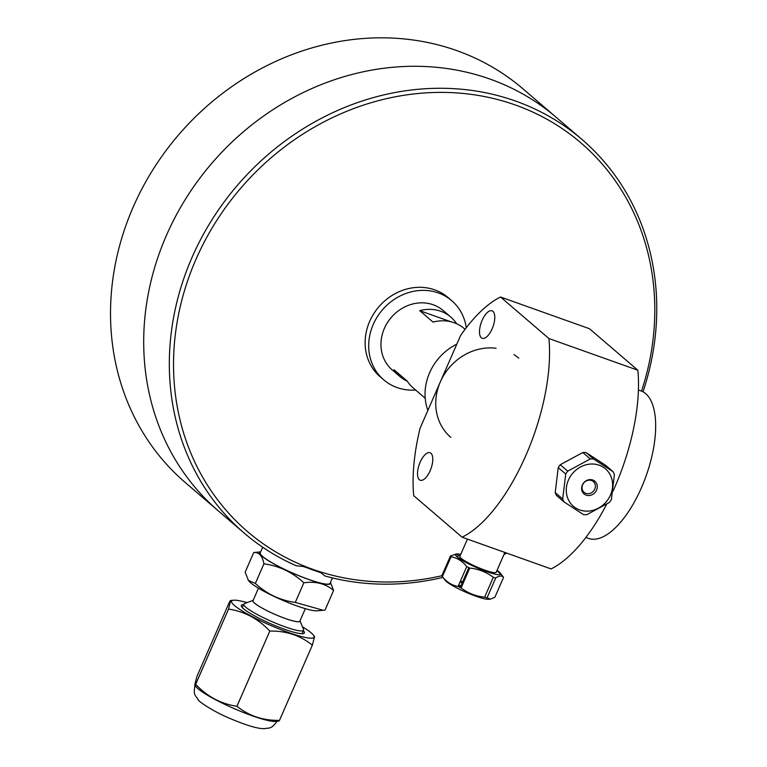 <?xml version="1.0" encoding="UTF-8"?>
<svg xmlns="http://www.w3.org/2000/svg" width="767" height="767" viewBox="0 0 767 767"><rect width="100%" height="100%" fill="white"/><g stroke="black" fill="none" stroke-linecap="round" stroke-linejoin="round"><path stroke-width="1.15" d="M466.278 327.739A52.185 46.595 130.6 0 0 451.705 300.654L448.139 297.596A52.185 46.595 130.6 0 0 378.802 306.858A52.185 46.595 130.6 0 0 380.183 376.798L383.749 379.857A52.185 46.595 130.6 0 0 415.637 390.029M451.705 300.654A52.185 46.595 130.6 0 0 382.369 309.916A52.185 46.595 130.6 0 0 383.749 379.857M407.335 381.247A39.136 34.946 -49.4 0 1 399.847 376.472A39.136 34.946 -49.4 0 1 393.931 369.694L407.267 381.141A39.136 34.946 130.6 0 0 413.183 387.92L425.206 398.236M450.823 321.747L419.722 310.664A39.136 34.946 -49.4 0 1 450.814 317.068A39.136 34.946 -49.4 0 1 456.662 323.751M465.08 329.311L464.15 328.516A39.136 34.946 130.6 0 0 433.058 322.102L419.722 310.664M450.814 317.068L443.211 310.549A39.136 34.946 130.6 0 0 391.208 317.5A39.136 34.946 130.6 0 0 392.244 369.962L399.847 376.472M456.806 344.162A52.185 46.595 130.6 0 0 427.861 410.412M518.76 358.179A52.185 46.595 130.6 0 0 513.919 354.603M496.134 348.256A52.185 46.595 130.6 0 0 441.734 378.917A52.185 46.595 130.6 0 0 450.804 437.382M441.821 575.729A256.063 228.633 -49.4 0 1 327.135 573.879A256.063 228.633 -49.4 0 1 195.93 259.428A256.063 228.633 -49.4 0 1 504.418 101.436A256.063 228.633 -49.4 0 1 641.528 391.122M643.005 391.812A259.351 231.576 130.6 0 0 581.913 139.402A259.351 231.576 130.6 0 0 237.291 185.441A259.351 231.576 130.6 0 0 244.165 533.065A259.351 231.576 130.6 0 0 296.187 565.73L303.396 566.525L320.999 572.805L324.901 575.959A259.351 231.576 130.6 0 0 442.914 577.388M503.948 554.551A259.351 231.576 130.6 0 0 506.69 553.103M244.165 533.065L185.365 482.616A259.351 231.576 -49.4 0 1 178.49 134.992A259.351 231.576 -49.4 0 1 523.113 88.953L556.296 117.418A259.351 231.576 130.6 0 0 211.663 163.457A259.351 231.576 130.6 0 0 218.547 511.081A259.351 231.576 -49.4 0 1 211.663 163.457A259.351 231.576 -49.4 0 1 556.296 117.418L581.913 139.402M262.697 547.226L260.253 552.806A38.091 5.561 23.6 0 0 292.936 573.16A38.091 5.561 23.6 0 0 330.069 583.313L332.427 577.915M309.293 568.663A38.091 5.561 23.6 0 0 315.227 570.773M300.022 620.81A25.714 3.758 -156.4 0 1 274.922 614.377A25.714 3.758 -156.4 0 1 253.158 600.34L244.414 603.639A32.617 4.765 23.6 0 0 243.81 604.137A32.617 4.765 23.6 0 0 271.786 621.558A32.617 4.765 23.6 0 0 303.579 630.253A32.617 4.765 23.6 0 0 303.531 629.467L300.031 620.791M248.412 580.427L248.796 580.926A38.628 5.637 23.6 0 0 281.326 599.717A38.628 5.637 23.6 0 0 317.231 610.82L323.195 610.264L295.276 602.421C280.108 600.369 266.791 594.051 255.353 583.457L248.412 580.427L245.162 572.153L253.733 552.537C258.987 552.039 262.391 555.807 263.915 563.841C279.092 565.893 292.409 572.211 303.847 582.805C315.63 581.089 325.544 583.639 333.587 590.456L330.481 582.374M258.469 588.184L252.995 600.705A25.57 3.739 23.6 0 0 274.931 614.357A25.57 3.739 23.6 0 0 299.859 621.174L305.324 608.662M333.587 590.456L325.026 610.072L323.195 610.264M303.847 582.805L295.276 602.421M255.353 583.457L263.915 563.841M260.665 551.866L253.733 552.537M260.627 551.952A38.628 5.637 23.6 0 0 292.908 573.227A38.628 5.637 23.6 0 0 330.443 582.46M247.099 602.622A45.032 6.577 23.6 0 0 233.609 600.216A45.032 6.577 23.6 0 0 271.748 625.891A45.032 6.577 23.6 0 0 313.396 635.076A45.032 6.577 23.6 0 0 302.457 626.812M303.358 630.762A34.429 5.033 -156.4 0 1 271.997 624.309A34.429 5.033 -156.4 0 1 243.59 604.655M269.792 631.049A52.712 7.699 23.6 0 0 269.811 631.049L236.936 706.263C221.011 703.924 207.253 696.609 195.681 684.317L228.537 609.103A52.712 7.699 23.6 0 0 228.537 609.103L195.662 684.308L194.693 685.008L196.927 676.465L229.784 601.251L230.627 600.494L228.528 609.094C244.462 611.443 258.22 618.758 269.792 631.049A52.712 7.699 23.6 0 0 269.821 631.059C286.168 630.781 300.338 635.488 312.342 645.162A52.712 7.699 23.6 0 0 312.351 645.162L314.575 636.62L313.396 635.076M194.693 685.008L195.882 686.551A45.032 6.577 23.6 0 0 235.373 709.149A45.032 6.577 23.6 0 0 275.669 721.411L278.651 721.133L279.485 720.376L312.351 645.162L279.476 720.376C263.129 720.654 248.959 715.947 236.955 706.273L269.821 631.059M467.419 539.105L459.864 556.382A19.827 2.895 23.6 0 0 460.162 557.302A19.827 2.895 23.6 0 0 479.193 567.954A19.827 2.895 23.6 0 0 496.211 572.259L504.859 552.451M495.722 577.973C499.288 575.614 501.896 575.413 503.564 577.388L494.888 597.253L490.343 599.152L487.045 597.838L495.722 577.973A29.175 4.266 23.6 0 1 493.306 577.311L484.629 597.177C475.837 596.266 467.995 593.188 461.092 587.944L469.768 568.069C478.56 568.98 486.412 572.057 493.306 577.311M487.045 597.838A29.175 4.266 -156.4 0 1 484.629 597.177M451.054 556.784C457.228 557.887 462.463 561.156 466.748 566.602L458.062 586.467C451.888 585.365 446.653 582.086 442.367 576.65L451.054 556.784A29.175 4.266 23.6 0 1 450.45 555.979L441.763 575.844A29.175 4.266 -156.4 0 0 442.041 576.257A29.175 4.266 -156.4 0 0 442.367 576.65M457.487 557.216L458.282 555.394L455.866 554.09M497.064 570.293A24.649 3.605 -156.4 0 1 499.969 572.69A24.649 3.605 -156.4 0 1 500.247 573.016A24.649 3.605 -156.4 0 1 482.376 570.015A24.649 3.605 -156.4 0 1 455.809 555.596A24.649 3.605 -156.4 0 1 456.566 553.937L450.45 555.979M460.085 555.883A29.175 4.266 23.6 0 0 458.282 555.394M460.162 557.302L459.548 558.702M503.564 577.388A29.175 4.266 23.6 0 0 503.286 576.976L500.247 573.016M460.449 581.022L462.587 581.961M456.566 553.937A24.649 3.605 -156.4 0 1 460.727 554.416M500.669 574.023L496.863 570.763M466.748 566.602A29.175 4.266 23.6 0 0 469.768 568.069M445.061 580.197A24.649 3.605 23.6 0 0 445.081 580.216A24.649 3.605 23.6 0 0 465.847 592.22A24.649 3.605 23.6 0 0 488.761 599.305L490.343 599.152M462.165 582.91A24.649 3.605 23.6 0 0 459.979 582.095M462.06 585.72A8.351 1.218 23.6 0 0 461.389 587.254M461.092 587.944A29.175 4.266 -156.4 0 1 458.062 586.467M485.664 570.427L485.348 571.147M462.376 585.01A7.095 1.035 -156.4 0 1 461.648 584.109L468.848 567.628M558.242 467.611L565.73 474.044L562.71 498.991L555.212 492.567L558.242 467.611A29.175 26.049 -49.4 0 1 560.217 464.744L582.815 452.53A29.175 26.049 -49.4 0 1 586.065 452.568L605.633 465.301L613.121 471.724L593.553 458.992A29.175 26.049 130.6 0 0 590.302 458.954L567.705 471.168A29.175 26.049 130.6 0 0 565.73 474.044M567.705 471.168L560.217 464.744M562.71 498.991A29.175 26.049 130.6 0 0 563.985 501.896L556.497 495.472A29.175 26.049 -49.4 0 1 555.212 492.567M610.781 476.039A24.649 22.013 -49.4 0 1 597.819 508.463A24.649 22.013 -49.4 0 1 567.599 497.869A24.649 22.013 -49.4 0 1 581.06 466.691A24.649 22.013 -49.4 0 1 610.781 476.039M563.985 501.896L583.553 514.628A29.175 26.049 130.6 0 0 586.803 514.676L609.401 502.452A29.175 26.049 130.6 0 0 611.376 499.585L614.396 474.629A29.175 26.049 130.6 0 0 613.121 471.724M582.556 490.266A7.095 6.337 130.6 0 0 584.08 492.328A7.095 6.337 130.6 0 0 593.514 491.072A7.095 6.337 130.6 0 0 593.322 481.551A7.095 6.337 130.6 0 0 584.924 481.82A7.095 6.337 130.6 0 0 582.556 490.266M582.22 491.484A8.351 7.459 -49.4 0 1 590.408 479.596A8.351 7.459 -49.4 0 1 595.7 491.647A8.351 7.459 -49.4 0 1 582.22 491.484M582.815 452.53L590.302 458.954M593.553 458.992L586.065 452.568M430.929 453.23A14.611 6.222 109.6 0 1 430.584 469.672A14.611 6.222 109.6 0 1 420.23 480.238A14.611 6.222 109.6 0 1 419.281 464.39A14.611 6.222 109.6 0 1 430.047 452.712A14.611 6.222 109.6 0 1 430.929 453.23M492.922 311.316A14.611 6.222 109.6 0 1 492.587 327.758A14.611 6.222 109.6 0 1 482.232 338.324A14.611 6.222 109.6 0 1 481.283 322.466A14.611 6.222 109.6 0 1 492.04 310.798A14.611 6.222 109.6 0 1 492.922 311.316M500.535 297.021L589.478 328.727L637.856 370.231L548.904 338.525L500.535 297.021A130.457 55.56 -70.4 0 0 460.555 335.582L420.057 428.283A130.457 55.56 -70.4 0 0 413.729 495.703L462.108 537.207L551.051 568.913A130.457 55.56 -70.4 0 0 606.601 504.35M585.863 537.466L588.462 538.396A78.272 33.336 -70.4 0 0 646.14 475.856A78.272 33.336 -70.4 0 0 641.011 390.93L638.412 390M613.006 491.196A130.457 55.56 -70.4 0 0 637.856 370.231M462.108 537.207A130.457 55.56 -70.4 0 0 548.904 338.525M302.064 633.724L303.579 630.253M242.295 607.608L243.81 604.137M233.609 600.216L230.627 600.494M277.644 720.443C271.163 729.705 269.639 727.519 264.5 728.65C260.933 728.765 253.187 728.171 230.723 718.775C213.466 711.728 197.752 700.98 198.164 699.677C195.508 695.132 192.862 695.496 195.259 684.442M445.081 580.216L442.041 576.257M470.449 563.956L470.152 564.637M483.459 569.641L483.162 570.322"/></g></svg>
